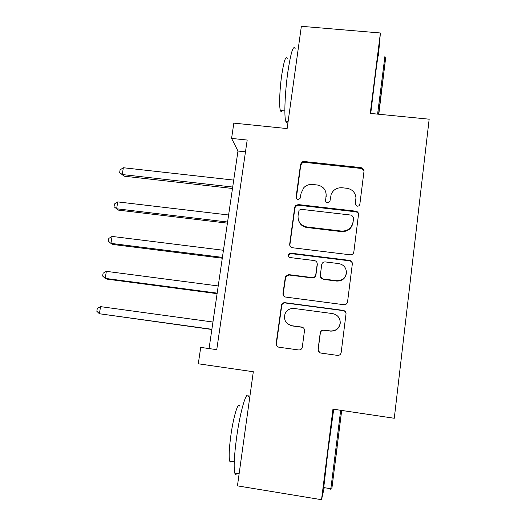 <?xml version="1.0" encoding="UTF-8"?>
<svg xmlns="http://www.w3.org/2000/svg" width="526" height="526" viewBox="0 0 526 526"><rect width="100%" height="100%" fill="white"/><g stroke="black" fill="none" stroke-linecap="round" stroke-linejoin="round"><path stroke-width="0.79" d="M357.318 206.179C358.706 206.199 359.547 205.554 359.85 204.239L364.025 171.095L363.907 169.786L361.217 167.649L304.127 161.508L302.325 161.83L300.57 164.237L296.105 196.987C296.059 198.322 296.697 199.13 298.018 199.413L300.011 198.631L301.102 193.233L303.87 187.578C306.277 185.211 309.17 184.172 312.543 184.462L317.29 184.988C323.365 186.27 326.311 189.958 326.14 196.06L325.574 200.34C325.535 201.675 326.186 202.49 327.52 202.78L329.927 201.3L331.17 194.311C333.293 189.695 336.936 187.512 342.104 187.749L346.897 188.282C352.282 189.281 355.3 192.431 355.957 197.743L355.326 204.062L357.318 206.179M318.085 349.349C318.026 351.361 318.973 352.604 320.926 353.077L337.462 355.385C339.48 355.464 340.716 354.524 341.164 352.565L346.042 313.772C345.95 311.905 344.99 310.774 343.156 310.373L284.974 302.693C283.409 302.582 282.271 303.232 281.568 304.639L276.157 343.517C276.084 345.51 277.005 346.739 278.931 347.213L298.636 349.961C300.464 350.066 301.668 349.244 302.246 347.495L304.482 330.736C304.541 328.743 303.607 327.52 301.674 327.06L291.917 325.732C285.868 324.023 283.56 320.11 284.98 313.989C286.808 310.038 289.892 308.203 294.225 308.492L332.557 313.575C337.554 314.706 340.112 317.822 340.223 322.931C339.231 328.421 335.936 331.097 330.335 330.946L323.891 330.072C321.951 329.993 320.735 330.887 320.235 332.761L318.085 349.349L319.63 352.604M378.352 56.085L380.403 32.98L301.359 26.3L287.13 128.574L233.833 123.13L231.578 138.41L247.187 140.047L216.758 349.658L200.715 347.39L198.295 363.788L253.315 371.737L237.443 485.86L321.524 499.7L324.246 487.661M380.403 32.98L370.258 113.406L429.17 119.185L394.283 418.269L332.951 409.136L321.524 499.7M350.191 254.808C352.177 254.854 353.393 253.926 353.834 252.02L358.554 214.082C358.318 212.445 357.371 211.478 355.707 211.163L298.281 204.568L295.415 205.712L294.705 207.31L289.681 244.202C289.609 246.129 290.53 247.312 292.43 247.739L350.191 254.808M352.328 263.98L347.548 301.898C347.101 303.837 345.878 304.771 343.873 304.705L285.73 297.091C283.816 296.644 282.896 295.441 282.968 293.475L285.454 276.426L288.781 274.618L312.155 277.59C313.923 277.675 315.107 276.886 315.705 275.23L317.191 264.144C317.25 262.191 316.317 261.001 314.397 260.567L290.122 257.556C288.426 257.05 287.873 255.965 288.458 254.295L290.727 253.137L349.481 260.383C351.256 260.751 352.21 261.823 352.348 263.605L352.328 263.98M231.578 138.41L237.969 151.034L209.059 348.574M320.387 332.189L320.288 332.971M245.471 151.836L237.969 151.034M355.339 204.246L355.944 198.848M326.179 193.831L325.653 201.254M363.992 171.358L363.854 170.575L361.171 168.445L304.304 162.324L302.509 162.646L300.76 165.039L296.316 198.236M358.522 214.772L358.522 214.7C358.285 213.069 357.345 212.103 355.688 211.794L298.485 205.212L295.625 206.356L294.915 207.948L289.911 244.702L290.082 246.207M353.584 217.619L351.611 215.154L301.174 209.322L299.07 210.236L298.051 215.765C297.841 221.887 300.773 225.621 306.855 226.962L341.407 231.059C347.739 231.19 351.605 228.231 353.005 222.182L353.603 217.337M298.59 220.552C299.991 224.51 302.798 226.837 307.026 227.528L306.855 226.962M353.571 218.224L352.992 222.774C351.598 228.797 347.745 231.742 341.446 231.618L307.026 227.528M317.139 263.033L317.316 264.571L315.837 275.611C315.245 277.261 314.068 278.05 312.299 277.965L289.017 275.006L285.703 276.801L283.231 293.784L283.862 296.158M352.335 263.861C352.124 262.172 351.177 261.159 349.488 260.824L290.957 253.604L288.695 254.755L288.57 256.616M336.601 280.7C342.248 280.785 345.523 278.076 346.43 272.58C346.233 267.629 343.688 264.637 338.797 263.598L325.324 261.922C323.516 261.849 322.326 262.658 321.754 264.354L320.295 275.381C320.235 277.34 321.169 278.543 323.102 278.984L336.601 280.7L336.66 281.062C342.281 281.147 345.543 278.451 346.443 272.974L346.437 272.034M320.479 276.926L323.102 278.984M336.66 281.062L323.207 279.352M340.105 320.755L340.263 323.128C339.277 328.599 335.989 331.262 330.413 331.11L323.996 330.243C322.063 330.164 320.853 331.051 320.354 332.919L318.21 349.442M287.88 324.075L291.917 325.732M303.581 328.027L301.865 327.238L292.147 325.916M346.042 313.529C345.76 311.911 344.806 310.938 343.189 310.616L285.23 302.969C283.665 302.858 282.541 303.502 281.837 304.902L276.446 343.629C276.334 345.24 276.998 346.397 278.438 347.101M233.722 180.096L123.354 167.735L122.242 174.54L124.136 176.184L232.492 188.479M296.21 197.809L296.256 197.474M124.136 176.184L119.645 172.6L122.242 174.54L232.702 187.046M119.645 172.6L120.092 169.891L123.354 167.735M228.613 214.989L117.752 201.899L116.621 208.776L118.574 210.144L227.416 223.155M117.752 201.899L114.484 203.97L114.037 206.711L116.621 208.776L227.58 222.018M223.445 250.277L112.084 236.43L110.94 243.38L112.952 244.472L222.288 258.213M112.084 236.43L108.816 238.416L108.363 241.191L110.94 243.38L222.406 257.378M218.224 285.953L106.357 271.344L105.2 278.372L107.271 279.168L217.093 293.659M281.574 305.336L281.653 304.725M106.357 271.344L103.089 273.237L102.629 276.038L105.2 278.372L217.172 293.133M212.945 322.03L100.565 306.638L99.394 313.746L211.853 329.5M100.565 306.638L97.297 308.44L96.83 311.274L99.394 313.746L211.879 329.289M378.792 114.241L385.709 57.426L378.536 114.214M377.596 114.122L384.914 56.446M380.522 99.835L383.415 75.968L380.522 99.835M287.84 121.342C286.979 122.946 286.275 122.874 285.73 121.125C284.007 116.259 284.96 92.149 287.847 72.009C290.858 52.35 293.304 44.592 295.185 48.734M282.015 110.644C281.357 111.795 280.818 111.742 280.391 110.48C279.03 106.909 279.628 89.584 281.706 75.205C283.889 61.082 285.723 55.493 287.209 58.445M370.745 113.452L374.755 80.051C377.306 60.049 378.477 52.061 378.266 56.078M341.663 410.438L331.965 487.707L341.696 410.438M330.999 488.424C330.742 490.173 330.69 490.278 330.847 488.733L340.69 410.293M337.133 447.501L334.391 468.561L337.133 447.501M236.891 473.466C235.99 474.768 235.293 474.656 234.8 473.124C233.557 467.732 234.155 455.851 236.601 437.481C240.283 410.622 246.753 389.253 248.456 396.538M231.315 461.322C230.625 462.255 230.092 462.163 229.704 461.059C228.718 457.147 229.106 448.619 230.861 435.469C233.485 416.362 238.337 400.786 239.725 406.046M323.996 487.622C323.727 489.042 323.641 489.029 323.74 487.576L327.876 451.749L333.708 409.254M355.865 200.097L355.892 199.42M325.673 201.011L325.574 200.34M326.232 196.744L326.14 196.06M296.316 197.671L296.105 196.987M300.76 165.039L300.57 164.237M304.304 162.324L304.127 161.508M361.171 168.445L361.217 167.649M355.333 204.134L355.346 203.726M289.911 244.702L289.681 244.202M294.915 207.948L294.705 207.31M298.485 205.212L298.281 204.568M355.688 211.794L355.707 211.163M341.446 231.618L341.407 231.059M352.992 222.774L353.005 222.182M285.414 277.761L285.158 277.393M289.017 275.006L288.781 274.618M312.299 277.965L312.155 277.59M315.922 275.19L315.791 274.809M317.316 264.571L317.191 264.144M290.957 253.604L290.727 253.137M349.488 260.824L349.481 260.383M302.509 162.646L302.325 161.83M363.854 170.575L363.907 169.786M295.625 206.356L295.415 205.712M358.522 214.7L358.554 214.082M285.703 276.801L285.454 276.426M315.837 275.611L315.705 275.23M288.695 254.755L288.458 254.295M346.443 272.974L346.43 272.58M284.862 110.927L280.391 110.48M285.73 121.125L288.136 121.368M323.74 487.576L330.847 488.733M234.234 461.789L229.704 461.059M234.8 473.124L239.12 473.827M331.965 487.707L330.867 488.516"/></g></svg>
